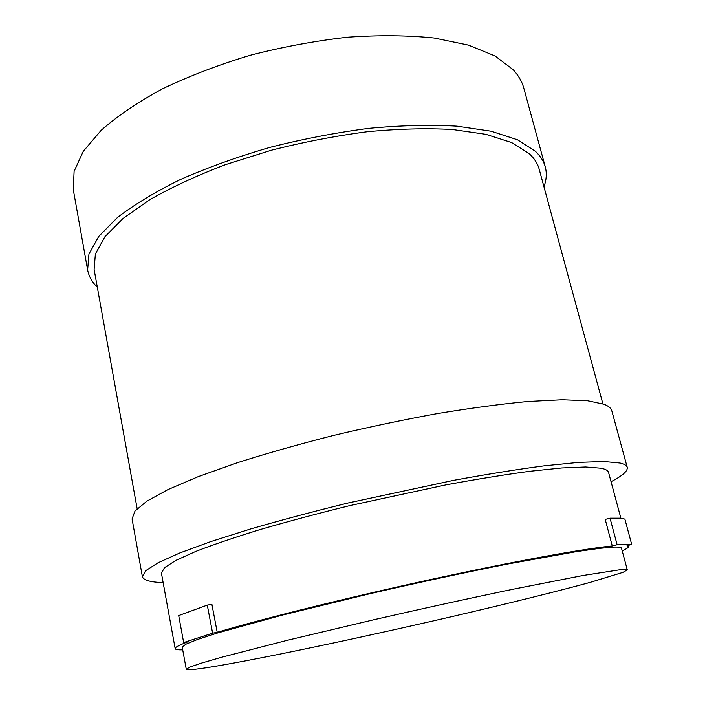 <?xml version="1.0" encoding="UTF-8"?>
<svg xmlns="http://www.w3.org/2000/svg" width="705" height="705" viewBox="0 0 705 705"><rect width="100%" height="100%" fill="white"/><g stroke="black" fill="none" stroke-linecap="round" stroke-linejoin="round"><path stroke-width="1.06" d="M620.656 569.649C624.956 569.252 627.168 569.332 627.291 569.878L622.964 572.363L589.741 582.497C557.417 591.292 511.663 602.625 461.766 614.311C374.249 634.747 275.655 655.817 220.938 665.361C198.977 669.177 187.424 670.481 186.27 669.265L189.901 667.071L201.727 663.035L222.031 657.157L286.662 640.457L375.06 619.448C424.19 608.221 470.42 598.096 513.76 589.08L583.026 575.491L620.656 569.649M178.7 615.571L207.288 605.11L212.61 633.169L183.661 642.563L178.7 615.571M186.27 669.265L182.225 647.19L185.706 644.282L197.347 639.55L217.431 633.019L281.559 615.298L369.438 593.822C418.312 582.559 464.366 572.636 507.6 564.044L576.822 551.557L599.92 548.314L614.645 547.08C618.999 546.992 621.29 547.362 621.493 548.199L627.291 569.878M631.715 544.507L617.122 544.753L610.028 518.193L619.448 518.184L624.868 519.091L631.715 544.507L627.053 545.652L628.472 546.49C628.666 547.45 626.569 548.887 622.189 550.799M207.288 605.11L211.897 604.326L217.219 632.306C262.392 618.849 347.785 597.593 431.284 579.395C514.835 561.189 584.665 548.543 612.266 545.961L605.207 519.426L610.028 518.193M612.266 545.961L617.122 544.753M217.219 632.306L212.61 633.169M182.701 649.825C177.951 649.975 175.448 649.578 175.175 648.644C174.84 647.384 179.167 645.075 188.156 641.717L183.661 642.563M175.175 648.644L161.419 573.112L164.512 567.666L175.897 560.369L195.902 551.372C213.43 544.604 234.968 537.298 260.498 529.464C287.993 521.462 317.717 513.522 349.68 505.644L446.142 484.828C476.871 479.171 504.754 474.659 529.79 471.284L561.779 467.961L585.661 466.983L601.048 468.217C605.569 469.151 608.062 470.535 608.53 472.359L620.893 518.298M97.325 287.27C92.099 282.176 88.865 276.413 87.632 269.98L73.285 189.627L74.104 171.35L83.261 151.346L101.167 130.319C117.391 116.034 137.81 102.216 162.414 88.856C189.116 76.096 218.338 64.913 250.09 55.307C282.599 46.909 315.047 40.881 347.415 37.215C378.929 35.021 407.878 35.285 434.254 38.017L468.517 45.129L494.998 55.942L513.161 69.698C518.483 75.47 522.026 81.604 523.789 88.099L545.265 166.847C546.948 173.227 546.507 179.854 543.943 186.746M611.041 481.691C622.497 475.822 627.891 471.037 627.23 467.336C626.736 465.485 624.33 464.049 619.995 463.026L603.973 461.511L578.646 462.383L544.339 465.82C517.338 469.38 487.102 474.218 453.65 480.325L348.2 502.965C313.17 511.574 280.599 520.255 250.478 529.014L210.927 541.555L179.854 552.949L158.079 562.757L145.715 570.689L142.366 576.602C143.397 580.206 150.324 582.198 163.146 582.594M87.632 269.98L88.945 254.108L98.735 236.439L117.409 217.563C134.214 204.6 155.259 191.892 180.542 179.44C207.931 167.429 237.832 156.713 270.244 147.292C303.406 138.894 336.408 132.566 369.253 128.301C401.18 125.349 430.411 124.644 456.928 126.16L491.244 131.236L517.532 139.801L535.289 151.187C540.427 156.034 543.758 161.251 545.265 166.847M627.23 467.336L611.808 410.795C611.112 408.204 608.521 406.018 604.026 404.247L587.653 400.775L562.114 399.761L527.789 401.506C500.858 404.053 470.808 408.072 437.638 413.544C403.33 419.801 368.583 427.107 333.412 435.47C298.876 444.247 266.816 453.35 237.224 462.762L198.431 476.562L168.054 489.543L146.878 501.158L135.016 511.019L132.073 518.906L142.366 576.602M602.872 403.815L539.158 169.112C537.659 163.542 534.32 158.361 529.12 153.558L511.645 142.56L485.921 134.329L452.443 129.5C426.604 128.081 398.184 128.839 367.182 131.747C335.307 135.933 303.3 142.11 271.161 150.28L225.362 164.688C196.713 175.624 171.491 187.31 149.689 199.753L123.022 218.488L104.886 236.81L95.386 253.976L94.117 269.407L137.149 508.71M628.472 546.49L628.173 545.379"/></g></svg>
